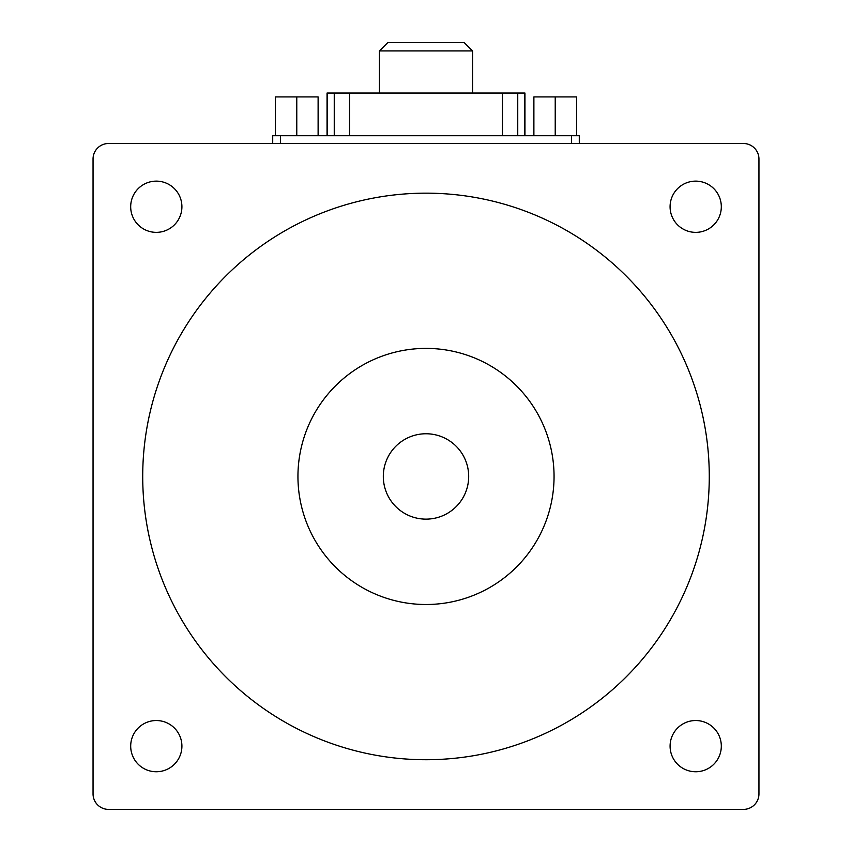 <?xml version="1.0" encoding="UTF-8"?>
<svg xmlns="http://www.w3.org/2000/svg" width="852" height="852" viewBox="0 0 852 852"><rect width="100%" height="100%" fill="white"/><g stroke="black" fill="none" stroke-linecap="round" stroke-linejoin="round"><path stroke-width="1.28" d="M379.438 50.928L387.767 42.6L464.233 42.6L472.562 50.928L379.438 50.928L379.438 93.049M272.715 143.498L272.715 135.734L579.285 135.734L579.285 143.498M743.434 143.498L108.566 143.498A15.517 15.517 0 0 0 93.049 159.015L93.049 793.883A15.517 15.517 0 0 0 108.566 809.4L743.434 809.4A15.517 15.517 0 0 0 758.951 793.883L758.951 159.015A15.517 15.517 0 0 0 743.434 143.498M709.279 476.449A283.279 283.279 0 0 0 284.355 231.116A283.279 283.279 0 0 0 284.355 721.772A283.279 283.279 0 0 0 709.279 476.449M554.056 476.449A128.056 128.056 0 0 0 361.972 365.551A128.056 128.056 0 0 0 361.972 587.347A128.056 128.056 0 0 0 554.056 476.449M181.913 206.748A25.613 25.613 0 0 0 143.498 184.565A25.613 25.613 0 0 0 143.498 228.932A25.613 25.613 0 0 0 181.913 206.748M181.913 746.15A25.613 25.613 0 0 0 143.498 723.966A25.613 25.613 0 0 0 143.498 768.323A25.613 25.613 0 0 0 181.913 746.15M721.314 206.748A25.613 25.613 0 0 0 682.889 184.565A25.613 25.613 0 0 0 682.889 228.932A25.613 25.613 0 0 0 721.314 206.748M721.314 746.15A25.613 25.613 0 0 0 682.889 723.966A25.613 25.613 0 0 0 682.889 768.323A25.613 25.613 0 0 0 721.314 746.15M327.051 135.734L327.051 93.049L524.949 93.049L524.949 135.734M555.227 135.734L555.227 96.926L533.885 96.926L533.885 135.734M555.227 96.926L576.57 96.926L576.57 135.734M296.773 135.734L296.773 96.926L275.43 96.926L275.43 135.734M296.773 96.926L318.115 96.926L318.115 135.734M468.685 476.449A42.685 42.685 0 0 0 404.657 439.483A42.685 42.685 0 0 0 404.657 513.415A42.685 42.685 0 0 0 468.685 476.449M280.478 135.734L280.478 143.498M571.522 135.734L571.522 143.498M327.264 93.049L327.264 135.734M334.25 93.049L334.25 135.734M349.554 93.049L349.554 135.734M502.446 93.049L502.446 135.734M517.75 93.049L517.75 135.734M524.736 93.049L524.736 135.734M472.562 93.049L472.562 50.928"/></g></svg>
